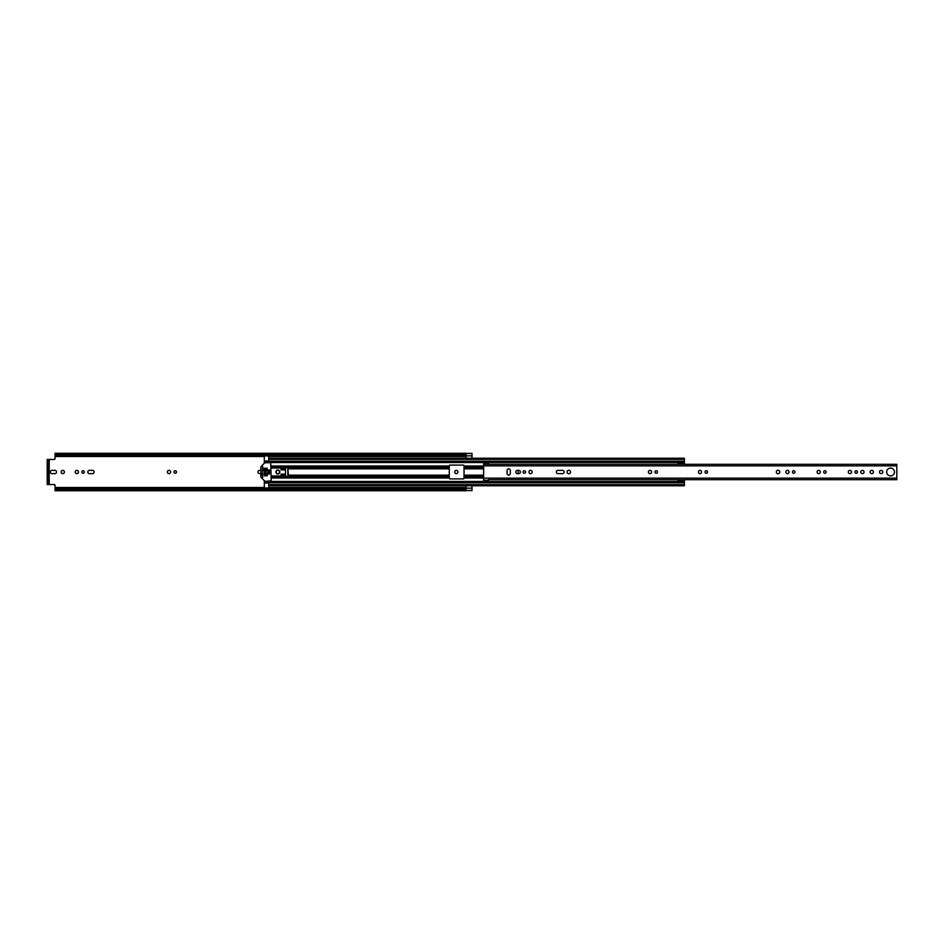 <?xml version="1.0" encoding="UTF-8"?>
<svg xmlns="http://www.w3.org/2000/svg" width="944" height="944" viewBox="0 0 944 944"><rect width="100%" height="100%" fill="white"/><g stroke="black" fill="none" stroke-linecap="round" stroke-linejoin="round"><path stroke-width="1.42" d="M55.071 488.284L465.994 488.284L465.994 489.37L55.071 489.37L55.071 485.523A0.979 0.979 0 0 0 54.091 484.543L49.218 484.543L49.218 459.457L54.091 459.457A0.979 0.979 0 0 0 55.071 458.477L55.071 454.63L465.994 454.63L465.994 455.716L55.071 455.716M64.416 472A1.628 1.628 0 0 0 62.788 470.372A1.628 1.628 0 0 0 61.171 472A1.628 1.628 0 0 0 62.788 473.628A1.628 1.628 0 0 0 64.416 472M83.06 470.749A1.251 1.251 0 0 0 81.809 472A1.251 1.251 0 0 0 83.06 473.251A1.251 1.251 0 0 0 84.311 472A1.251 1.251 0 0 0 83.06 470.749M76.806 470.372A1.628 1.628 0 0 0 75.19 472A1.628 1.628 0 0 0 76.806 473.628A1.628 1.628 0 0 0 78.435 472A1.628 1.628 0 0 0 76.806 470.372M175.242 470.749A1.251 1.251 0 0 0 173.991 472A1.251 1.251 0 0 0 175.242 473.251A1.251 1.251 0 0 0 176.493 472A1.251 1.251 0 0 0 175.242 470.749M168.988 470.372A1.628 1.628 0 0 0 167.371 472A1.628 1.628 0 0 0 168.988 473.628A1.628 1.628 0 0 0 170.616 472A1.628 1.628 0 0 0 168.988 470.372M260.874 470.997A1.628 1.628 0 0 0 257.972 472A1.628 1.628 0 0 0 260.874 473.003M456.353 470.372A1.628 1.628 0 0 0 454.737 472A1.628 1.628 0 0 0 456.353 473.628A1.628 1.628 0 0 0 457.982 472A1.628 1.628 0 0 0 456.353 470.372M466.1 453.462L472 453.462L466.1 453.462L466.1 458.229L472 458.229L472 453.415L465.994 453.415M466.1 488.154L472 488.154L472 485.771L466.1 485.771L466.1 490.538L472 490.585L465.994 490.585M472 488.154L472 490.538L466.1 490.526M465.994 455.858L55.071 455.858L465.994 455.716M465.994 488.284L55.071 488.213L465.994 488.142M54.953 473.628A1.628 1.628 0 0 0 56.569 472A1.628 1.628 0 0 0 54.953 470.372L51.944 470.372A1.628 1.628 0 0 0 50.327 472A1.628 1.628 0 0 0 51.944 473.628L54.953 473.628M89.432 470.372A1.628 1.628 0 0 0 87.804 472A1.628 1.628 0 0 0 89.432 473.628L92.429 473.628A1.628 1.628 0 0 0 94.058 472A1.628 1.628 0 0 0 92.429 470.372L89.432 470.372M465.994 454.63L465.994 453.262L55.071 453.262L55.071 454.63M465.994 489.37L465.994 490.738L55.071 490.738L55.071 489.37M49.218 459.457L47.2 459.457L48.474 459.457L48.474 460.436L47.2 460.436L47.2 459.457M48.474 484.543L47.2 484.543L47.2 483.564L49.218 484.543M47.2 483.564L47.2 460.436M48.474 483.564L48.474 460.436M508.698 475.127A1.628 1.628 0 0 0 510.315 473.499L510.315 470.501A1.628 1.628 0 0 0 508.698 468.873A1.628 1.628 0 0 0 507.07 470.501L507.07 473.499A1.628 1.628 0 0 0 508.698 475.127M524.333 470.749A1.251 1.251 0 0 0 523.082 472A1.251 1.251 0 0 0 524.333 473.251A1.251 1.251 0 0 0 525.596 472A1.251 1.251 0 0 0 524.333 470.749M530.587 470.372A1.628 1.628 0 0 0 528.959 472A1.628 1.628 0 0 0 530.587 473.628A1.628 1.628 0 0 0 532.204 472A1.628 1.628 0 0 0 530.587 470.372M568.807 470.254A1.746 1.746 0 0 0 567.061 472A1.746 1.746 0 0 0 568.807 473.746A1.746 1.746 0 0 0 570.554 472A1.746 1.746 0 0 0 568.807 470.254M656.269 470.749A1.251 1.251 0 0 0 655.006 472A1.251 1.251 0 0 0 656.269 473.251A1.251 1.251 0 0 0 657.52 472A1.251 1.251 0 0 0 656.269 470.749M650.015 470.372A1.628 1.628 0 0 0 648.398 472A1.628 1.628 0 0 0 650.015 473.628A1.628 1.628 0 0 0 651.643 472A1.628 1.628 0 0 0 650.015 470.372M706.242 470.749A1.251 1.251 0 0 0 704.991 472A1.251 1.251 0 0 0 706.242 473.251A1.251 1.251 0 0 0 707.493 472A1.251 1.251 0 0 0 706.242 470.749M699.988 470.372A1.628 1.628 0 0 0 698.371 472A1.628 1.628 0 0 0 699.988 473.628A1.628 1.628 0 0 0 701.616 472A1.628 1.628 0 0 0 699.988 470.372M793.703 470.749A1.251 1.251 0 0 0 792.441 472A1.251 1.251 0 0 0 793.703 473.251A1.251 1.251 0 0 0 794.954 472A1.251 1.251 0 0 0 793.703 470.749M787.449 470.372A1.628 1.628 0 0 0 785.833 472A1.628 1.628 0 0 0 787.449 473.628A1.628 1.628 0 0 0 789.078 472A1.628 1.628 0 0 0 787.449 470.372M778.057 470.254A1.746 1.746 0 0 0 776.31 472A1.746 1.746 0 0 0 778.057 473.746A1.746 1.746 0 0 0 779.803 472A1.746 1.746 0 0 0 778.057 470.254M824.938 470.749A1.251 1.251 0 0 0 823.675 472A1.251 1.251 0 0 0 824.938 473.251A1.251 1.251 0 0 0 826.189 472A1.251 1.251 0 0 0 824.938 470.749M818.684 470.372A1.628 1.628 0 0 0 817.067 472A1.628 1.628 0 0 0 818.684 473.628A1.628 1.628 0 0 0 820.312 472A1.628 1.628 0 0 0 818.684 470.372M856.173 470.749A1.251 1.251 0 0 0 854.91 472A1.251 1.251 0 0 0 856.173 473.251A1.251 1.251 0 0 0 857.423 472A1.251 1.251 0 0 0 856.173 470.749M849.919 470.372A1.628 1.628 0 0 0 848.302 472A1.628 1.628 0 0 0 849.919 473.628A1.628 1.628 0 0 0 851.547 472A1.628 1.628 0 0 0 849.919 470.372M862.415 470.372A1.628 1.628 0 0 0 860.798 472A1.628 1.628 0 0 0 862.415 473.628A1.628 1.628 0 0 0 864.043 472A1.628 1.628 0 0 0 862.415 470.372M871.76 470.372A1.628 1.628 0 0 0 870.144 472A1.628 1.628 0 0 0 871.76 473.628A1.628 1.628 0 0 0 873.389 472A1.628 1.628 0 0 0 871.76 470.372M881.153 470.372A1.628 1.628 0 0 0 879.537 472A1.628 1.628 0 0 0 881.153 473.628A1.628 1.628 0 0 0 882.782 472A1.628 1.628 0 0 0 881.153 470.372M890.558 468.094A3.906 3.906 0 0 0 886.64 472A3.906 3.906 0 0 0 890.558 475.906A3.906 3.906 0 0 0 894.464 472A3.906 3.906 0 0 0 890.558 468.094M483.611 463.811L483.611 462.855L488.532 462.855L488.532 463.811L483.611 464.33L488.768 464.33M488.768 479.67L896.8 479.67L896.8 464.33L483.611 464.33L483.611 481.145L488.532 481.145L488.532 479.67M518.799 473.628A1.628 1.628 0 0 0 520.427 472A1.628 1.628 0 0 0 518.799 470.372L517.383 470.372A1.628 1.628 0 0 0 515.754 472A1.628 1.628 0 0 0 517.383 473.628L518.799 473.628M562.482 473.628A1.628 1.628 0 0 0 564.111 472A1.628 1.628 0 0 0 562.482 470.372L557.904 470.372A1.628 1.628 0 0 0 556.287 472A1.628 1.628 0 0 0 557.904 473.628L562.482 473.628M464.035 468.849L464.035 478.148A0.743 0.743 0 0 1 463.292 478.891L450.017 478.891A0.743 0.743 0 0 1 449.273 478.148L449.273 465.852A0.743 0.743 0 0 1 450.017 465.109L463.292 465.109A0.743 0.743 0 0 1 464.035 465.852L464.035 468.849L483.611 468.849M518.138 470.372L518.138 473.628M678.004 464.33L678.099 463.74M268.745 461.463L264.32 461.463L264.32 463.15M264.32 480.85L264.32 482.537L268.745 482.537M678.099 480.26L678.004 479.67M284.486 468.849L281.536 468.849L281.536 469.911M281.536 474.089L281.536 475.151L284.486 475.151M264.32 461.994L268.745 461.994L268.745 456.011L264.32 455.858M268.745 485.452L268.745 481.664L678.099 481.664M268.745 461.486L264.32 461.486L264.32 456.011M264.32 488.142L264.32 482.514L268.745 482.514M264.32 487.989L268.745 487.989L268.745 485.771L684.4 485.771L684.4 481.711L678.099 481.711L684.4 482.03M684.4 458.548L684.4 464.247L678.099 464.236L678.099 461.97L684.4 461.97M684.4 458.229L268.745 458.229L684.4 458.229M264.32 462.336L678.099 462.336M264.32 481.664L268.745 481.664L264.32 481.664M678.099 481.711L678.099 479.753L684.4 479.753L684.4 481.711M678.099 480.508L684.4 480.508M684.4 463.492L678.099 463.492M678.099 462.289L684.4 462.289M269.394 469.947L269.394 474.053M279.813 472A1.971 1.971 0 0 0 277.855 470.029A1.971 1.971 0 0 0 275.884 472A1.971 1.971 0 0 0 277.855 473.971A1.971 1.971 0 0 0 279.813 472M262.845 472.743L262.113 472.979L262.668 477.463L262.845 472.743M265.016 481.346L260.874 477.204L260.874 466.796L264.674 462.796L270.716 462.654L271.211 480.85L265.016 481.346M262.349 471.257L263.093 471.021L262.668 466.537L262.349 471.257M267.022 472.743L266.291 472.979L266.538 475.929L267.27 475.693L267.022 472.743M267.022 468.071L266.291 468.307L266.538 471.257L267.27 471.021L267.022 468.071M265.063 468.071L264.32 468.307L264.568 475.929L265.311 475.693L265.063 468.071M271.211 475.929L279.813 475.929L280.651 477.298L285.477 476.425L285.477 467.575L280.651 466.702L279.813 468.071L271.211 468.071M287.814 476.354L287.814 467.646L288.427 475.446L287.814 476.354L285.477 476.425M287.814 467.646L285.477 467.575M281.052 467.693L281.052 469.911L284.486 469.911L284.486 468.436L281.052 467.693M281.052 476.307L284.486 475.564L284.486 474.089L281.052 474.089L281.052 476.307M268.356 469.947L268.356 474.053L269.441 474.053L269.441 469.947L268.356 469.947M279.566 472A1.723 1.723 0 0 0 277.855 470.277A1.723 1.723 0 0 0 276.132 472A1.723 1.723 0 0 0 277.855 473.723A1.723 1.723 0 0 0 279.566 472M55.071 487.493L264.32 487.493M268.745 487.493L466.1 487.493M55.071 456.507L264.32 456.507M268.745 456.507L466.1 456.507M466.1 455.846L472 455.846M483.611 478.148L896.8 478.148M483.611 465.852L896.8 465.852M488.532 480.189L483.611 480.189M464.035 475.151L483.611 475.151M464.035 466.017L483.611 466.017M264.32 462.536L678.099 462.536M271.211 466.017L449.273 466.017M464.035 477.983L483.611 477.983M271.211 477.983L449.273 477.983M264.32 481.464L678.099 481.464M464.035 466.336L483.611 466.336M464.035 467.776L483.611 467.776M464.035 477.664L483.611 477.664M464.035 476.224L483.611 476.224M288.427 475.151L449.273 475.151M288.427 468.849L449.273 468.849M271.211 466.336L449.273 466.336M271.211 467.776L280.061 467.776M288.038 467.776L449.273 467.776M264.32 468.849L265.311 468.849M266.291 468.849L267.27 468.849M271.211 477.664L449.273 477.664M271.211 476.224L280.061 476.224M288.038 476.224L449.273 476.224M264.32 475.151L265.311 475.151M266.291 475.151L267.27 475.151M268.745 459.362L684.4 459.362M268.745 461.203L684.4 461.203M268.745 484.638L684.4 484.638M268.745 482.797L684.4 482.797M264.32 482.006L268.745 482.006M678.099 480.142L684.4 480.142M684.4 463.858L678.099 463.858M268.745 483.009L264.32 483.009M264.32 460.991L268.745 460.991M268.745 485.771L684.4 485.771M684.4 479.753L678.099 479.753M678.099 464.247L684.4 464.247"/></g></svg>
